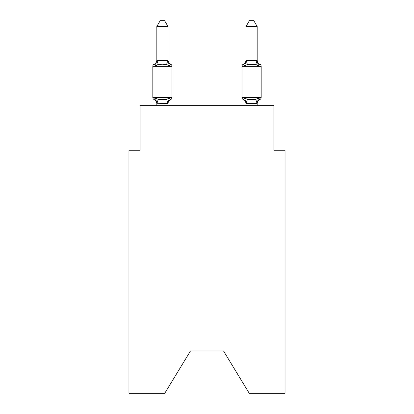 <?xml version="1.0" encoding="UTF-8"?>
<svg xmlns="http://www.w3.org/2000/svg" width="414" height="414" viewBox="0 0 414 414"><rect width="100%" height="100%" fill="white"/><g stroke="black" fill="none" stroke-linecap="round" stroke-linejoin="round"><path stroke-width="0.62" d="M223.503 350.932L249.254 393.3L285.044 393.3L285.044 150.251L273.892 150.251L273.892 105.658L140.108 105.658L140.108 150.251L128.956 150.251L128.956 393.3L164.746 393.3L190.497 350.932L223.503 350.932L190.497 350.932M257.172 103.935L257.172 103.935A4.906 4.906 0 0 1 259.93 99.52L259.293 99.215L259.93 99.52A2.23 2.23 0 0 0 261.182 97.518A2.23 2.23 0 0 1 259.93 99.52A2.23 2.23 0 0 0 261.182 97.518A2.23 2.23 0 0 1 259.93 99.52L259.293 99.215L259.93 99.52A2.23 2.23 0 0 0 261.182 97.518A2.23 2.23 0 0 1 259.93 99.52A2.23 2.23 0 0 0 261.182 97.518A2.23 2.23 0 0 1 259.93 99.52L259.293 99.215L259.93 99.52A2.23 2.23 0 0 0 261.182 97.518A2.23 2.23 0 0 1 259.93 99.52A2.23 2.23 0 0 0 261.182 97.518A2.23 2.23 0 0 1 259.93 99.52L259.293 99.215L259.93 99.52A2.23 2.23 0 0 0 261.182 97.518A2.23 2.23 0 0 1 259.93 99.52A2.23 2.23 0 0 0 261.182 97.518A2.23 2.23 0 0 1 259.93 99.52L259.293 99.215L259.93 99.52A2.23 2.23 0 0 0 261.182 97.518A2.23 2.23 0 0 1 259.93 99.52A2.23 2.23 0 0 0 261.182 97.518A2.23 2.23 0 0 1 259.93 99.52L259.293 99.215L259.93 99.52A2.23 2.23 0 0 0 261.182 97.518A2.23 2.23 0 0 1 259.93 99.52A2.23 2.23 0 0 0 261.182 97.518A2.23 2.23 0 0 1 259.93 99.52L259.293 99.215L259.93 99.52A2.23 2.23 0 0 0 261.182 97.518A2.23 2.23 0 0 1 259.93 99.52A2.23 2.23 0 0 0 261.182 97.518A2.23 2.23 0 0 1 259.93 99.52L259.293 99.215L259.93 99.52A2.23 2.23 0 0 0 261.182 97.518A2.23 2.23 0 0 1 259.93 99.52A2.23 2.23 0 0 0 261.182 97.518A2.23 2.23 0 0 1 259.93 99.52L259.293 99.215L259.93 99.52A2.23 2.23 0 0 0 261.182 97.518A2.23 2.23 0 0 1 259.93 99.52A2.23 2.23 0 0 0 261.182 97.518A2.23 2.23 0 0 1 259.93 99.52L259.293 99.215L259.93 99.52A2.23 2.23 0 0 0 261.182 97.518A2.23 2.23 0 0 1 259.93 99.52A2.23 2.23 0 0 0 261.182 97.518A2.23 2.23 0 0 1 259.93 99.52L259.293 99.215L259.93 99.52A2.23 2.23 0 0 0 261.182 97.518A2.23 2.23 0 0 1 259.93 99.52A2.23 2.23 0 0 0 261.182 97.518A2.23 2.23 0 0 1 259.93 99.52L259.293 99.215L259.93 99.52A2.23 2.23 0 0 0 261.182 97.518A2.23 2.23 0 0 1 259.93 99.52A2.23 2.23 0 0 0 261.182 97.518A2.23 2.23 0 0 1 259.93 99.52L259.293 99.215L259.93 99.52A2.23 2.23 0 0 0 261.182 97.518A2.23 2.23 0 0 1 259.93 99.52A2.23 2.23 0 0 0 261.182 97.518A2.23 2.23 0 0 1 259.93 99.52L259.293 99.215L259.93 99.52A2.23 2.23 0 0 0 261.182 97.518A2.23 2.23 0 0 1 259.93 99.52A2.23 2.23 0 0 0 261.182 97.518A2.23 2.23 0 0 1 259.93 99.52L259.293 99.215L259.93 99.52A2.23 2.23 0 0 0 261.182 97.518A2.23 2.23 0 0 1 259.93 99.52A2.23 2.23 0 0 0 261.182 97.518A2.23 2.23 0 0 1 259.93 99.52L259.293 99.215L259.93 99.52A2.23 2.23 0 0 0 261.182 97.518A2.23 2.23 0 0 1 259.93 99.52A2.23 2.23 0 0 0 261.182 97.518A2.23 2.23 0 0 1 259.93 99.52L259.293 99.215L259.93 99.52A2.23 2.23 0 0 0 261.182 97.518A2.23 2.23 0 0 1 259.93 99.52A2.23 2.23 0 0 0 261.182 97.518A2.23 2.23 0 0 1 259.93 99.52L259.293 99.215L259.93 99.52A2.23 2.23 0 0 0 261.182 97.518A2.23 2.23 0 0 1 259.93 99.52A2.23 2.23 0 0 0 261.182 97.518A2.23 2.23 0 0 1 259.93 99.52L258.564 97.952L259.93 99.52A2.23 2.23 0 0 0 261.182 97.518L261.182 66.297L242.009 66.297L242.009 97.518A2.23 2.23 0 0 0 243.261 99.52L244.627 97.952L243.261 99.52A4.906 4.906 0 0 1 246.019 103.935L246.019 103.272L246.019 103.935A4.906 4.906 0 0 0 243.261 99.52L244.627 97.952L243.261 99.52A4.906 4.906 0 0 1 246.019 103.935A4.906 4.906 0 0 0 243.261 99.52A4.906 4.906 0 0 1 246.019 103.935A4.906 4.906 0 0 0 243.261 99.52L244.627 97.952L243.261 99.52A4.906 4.906 0 0 1 246.019 103.935A4.906 4.906 0 0 0 243.261 99.52L244.627 97.952L243.261 99.52A4.906 4.906 0 0 1 246.019 103.935A4.906 4.906 0 0 0 243.261 99.52L244.627 97.952L243.261 99.52A4.906 4.906 0 0 1 246.019 103.935A4.906 4.906 0 0 0 243.261 99.52L244.627 97.952L243.261 99.52A4.906 4.906 0 0 1 246.019 103.935A4.906 4.906 0 0 0 243.261 99.52A4.906 4.906 0 0 1 246.019 103.935A4.906 4.906 0 0 0 243.261 99.52L244.627 97.952L243.261 99.52A4.906 4.906 0 0 1 246.019 103.935A4.906 4.906 0 0 0 243.261 99.52L244.627 97.952L243.261 99.52A4.906 4.906 0 0 1 246.019 103.935A4.906 4.906 0 0 0 243.261 99.52L244.627 97.952L243.261 99.52A4.906 4.906 0 0 1 246.019 103.935A4.906 4.906 0 0 0 243.261 99.52L244.627 97.952L243.261 99.52A4.906 4.906 0 0 1 246.019 103.935A4.906 4.906 0 0 0 243.261 99.52A4.906 4.906 0 0 1 246.019 103.935A4.906 4.906 0 0 0 243.261 99.52L244.627 97.952L243.261 99.52A4.906 4.906 0 0 1 246.019 103.935A4.906 4.906 0 0 0 243.261 99.52A4.906 4.906 0 0 1 246.019 103.935A4.906 4.906 0 0 0 243.261 99.52L244.627 97.952L243.261 99.52A4.906 4.906 0 0 1 246.019 103.935A4.906 4.906 0 0 0 243.261 99.52L244.627 97.952L243.261 99.52A4.906 4.906 0 0 1 246.019 103.935A4.906 4.906 0 0 0 243.261 99.52A4.906 4.906 0 0 1 246.019 103.935A4.906 4.906 0 0 0 243.261 99.52L244.627 97.952L243.261 99.52A4.906 4.906 0 0 1 246.019 103.935M245.15 64.098L244.627 65.862L243.261 64.294L244.627 65.862L245.15 64.098L244.627 65.862L245.15 64.098L244.627 65.862L245.15 64.098L244.627 65.862L245.15 64.098L244.627 65.862L245.15 64.098L244.627 65.862L245.15 64.098L244.627 65.862L245.15 64.098L244.627 65.862L245.15 64.098L244.627 65.862L245.15 64.098L244.627 65.862L245.15 64.098L244.627 65.862L245.15 64.098L244.627 65.862L245.15 64.098L244.627 65.862L245.15 64.098L244.627 65.862L245.15 64.098L244.627 65.862L245.15 64.098L244.627 65.862L245.15 64.098L244.627 65.862L245.15 64.098L244.627 65.862L245.15 64.098L244.627 65.862L247.412 64.429L255.78 64.429L258.564 65.862L259.93 64.294L258.564 65.862L257.399 62.219L258.564 65.862L259.93 64.294L258.564 65.862L257.399 62.219L258.564 65.862L259.93 64.294L258.564 65.862L257.399 62.219L258.564 65.862L259.93 64.294L258.564 65.862L257.399 62.219L258.564 65.862L259.93 64.294L258.564 65.862L257.399 62.219L258.564 65.862L259.93 64.294L258.564 65.862L257.399 62.219L258.564 65.862L259.93 64.294L258.564 65.862L257.399 62.219L258.564 65.862L259.93 64.294L258.564 65.862L257.399 62.219L258.564 65.862L259.93 64.294L258.564 65.862L257.399 62.219L258.564 65.862L259.93 64.294L258.564 65.862L257.399 62.219L258.564 65.862L259.93 64.294L258.564 65.862L257.399 62.219L258.564 65.862L259.93 64.294L258.564 65.862L257.399 62.219L258.564 65.862L259.93 64.294L258.564 65.862L257.399 62.219L258.564 65.862L259.93 64.294L258.564 65.862L257.399 62.219L258.564 65.862L259.93 64.294L258.564 65.862L257.399 62.219L258.564 65.862L259.93 64.294L258.564 65.862L257.399 62.219L258.564 65.862L259.93 64.294L258.564 65.862L257.399 62.219L258.564 65.862L259.93 64.294A2.23 2.23 0 0 1 261.182 66.297A2.23 2.23 0 0 0 259.93 64.294L258.564 65.862L257.399 62.219L258.564 65.862L259.93 64.294A4.906 4.906 0 0 1 257.172 59.885L257.172 59.885M257.172 105.658L257.172 103.474L246.019 103.474L244.627 97.952L243.261 99.52A2.23 2.23 0 0 1 242.009 97.518A2.23 2.23 0 0 0 243.261 99.52A2.23 2.23 0 0 1 242.009 97.518A2.23 2.23 0 0 0 243.261 99.52A2.23 2.23 0 0 1 242.009 97.518A2.23 2.23 0 0 0 243.261 99.52A2.23 2.23 0 0 1 242.009 97.518A2.23 2.23 0 0 0 243.261 99.52A2.23 2.23 0 0 1 242.009 97.518A2.23 2.23 0 0 0 243.261 99.52A2.23 2.23 0 0 1 242.009 97.518A2.23 2.23 0 0 0 243.261 99.52A2.23 2.23 0 0 1 242.009 97.518A2.23 2.23 0 0 0 243.261 99.52A2.23 2.23 0 0 1 242.009 97.518A2.23 2.23 0 0 0 243.261 99.52L244.627 97.952L243.261 99.52A2.23 2.23 0 0 1 242.009 97.518A2.23 2.23 0 0 0 243.261 99.52L244.627 97.952L243.261 99.52A2.23 2.23 0 0 1 242.009 97.518A2.23 2.23 0 0 0 243.261 99.52L244.627 97.952L243.261 99.52A2.23 2.23 0 0 1 242.009 97.518A2.23 2.23 0 0 0 243.261 99.52L244.627 97.952L243.261 99.52A2.23 2.23 0 0 1 242.009 97.518A2.23 2.23 0 0 0 243.261 99.52L244.627 97.952L243.261 99.52A2.23 2.23 0 0 1 242.009 97.518A2.23 2.23 0 0 0 243.261 99.52L244.627 97.952L243.261 99.52A2.23 2.23 0 0 1 242.009 97.518A2.23 2.23 0 0 0 243.261 99.52L244.627 97.952L243.261 99.52A2.23 2.23 0 0 1 242.009 97.518A2.23 2.23 0 0 0 243.261 99.52L244.627 97.952L243.261 99.52A2.23 2.23 0 0 1 242.009 97.518A2.23 2.23 0 0 0 243.261 99.52L244.627 97.952L243.261 99.52A2.23 2.23 0 0 1 242.009 97.518A2.23 2.23 0 0 0 243.261 99.52L244.627 97.952L247.412 99.386L255.78 99.386L258.564 97.952L257.078 103.505L255.78 99.386M246.019 60.34L257.172 60.34L257.172 26.496L246.019 26.496L246.019 60.542L244.627 65.862L243.261 64.294L243.898 64.6L243.261 64.294A2.23 2.23 0 0 0 242.009 66.297M246.019 59.885L246.019 59.885A4.906 4.906 0 0 1 243.261 64.294L244.627 65.862M167.981 103.935A4.906 4.906 0 0 1 170.739 99.52L169.373 97.952L170.739 99.52L169.373 97.952L170.739 99.52L169.373 97.952L170.739 99.52L169.373 97.952L170.739 99.52L169.373 97.952L170.739 99.52L169.373 97.952L170.739 99.52L169.373 97.952L170.739 99.52L169.373 97.952L170.739 99.52L169.373 97.952L170.739 99.52L169.373 97.952L170.739 99.52L169.373 97.952L170.739 99.52L169.373 97.952L170.739 99.52L169.373 97.952L170.739 99.52L169.373 97.952L170.739 99.52L169.373 97.952L170.739 99.52L169.373 97.952L170.739 99.52L169.373 97.952L170.739 99.52L169.373 97.952L170.739 99.52L169.373 97.952L167.887 103.505L156.828 103.272L156.828 103.935A4.906 4.906 0 0 0 154.07 99.52A2.23 2.23 0 0 1 152.818 97.518A2.23 2.23 0 0 0 154.07 99.52L155.436 97.952L154.07 99.52A2.23 2.23 0 0 1 152.818 97.518A2.23 2.23 0 0 0 154.07 99.52L155.436 97.952L154.07 99.52A2.23 2.23 0 0 1 152.818 97.518A2.23 2.23 0 0 0 154.07 99.52A2.23 2.23 0 0 1 152.818 97.518A2.23 2.23 0 0 0 154.07 99.52A2.23 2.23 0 0 1 152.818 97.518A2.23 2.23 0 0 0 154.07 99.52L155.436 97.952L154.07 99.52A2.23 2.23 0 0 1 152.818 97.518A2.23 2.23 0 0 0 154.07 99.52L155.436 97.952L154.07 99.52A2.23 2.23 0 0 1 152.818 97.518A2.23 2.23 0 0 0 154.07 99.52L155.436 97.952L154.07 99.52A2.23 2.23 0 0 1 152.818 97.518A2.23 2.23 0 0 0 154.07 99.52A2.23 2.23 0 0 1 152.818 97.518A2.23 2.23 0 0 0 154.07 99.52A2.23 2.23 0 0 1 152.818 97.518A2.23 2.23 0 0 0 154.07 99.52A2.23 2.23 0 0 1 152.818 97.518A2.23 2.23 0 0 0 154.07 99.52L155.436 97.952L154.07 99.52A2.23 2.23 0 0 1 152.818 97.518A2.23 2.23 0 0 0 154.07 99.52L155.436 97.952L154.07 99.52A2.23 2.23 0 0 1 152.818 97.518A2.23 2.23 0 0 0 154.07 99.52L155.436 97.952L154.07 99.52A2.23 2.23 0 0 1 152.818 97.518A2.23 2.23 0 0 0 154.07 99.52A2.23 2.23 0 0 1 152.818 97.518A2.23 2.23 0 0 0 154.07 99.52A2.23 2.23 0 0 1 152.818 97.518A2.23 2.23 0 0 0 154.07 99.52L155.436 97.952L154.07 99.52A2.23 2.23 0 0 1 152.818 97.518A2.23 2.23 0 0 0 154.07 99.52L155.436 97.952L154.07 99.52A2.23 2.23 0 0 1 152.818 97.518A2.23 2.23 0 0 0 154.07 99.52L155.436 97.952L154.07 99.52A2.23 2.23 0 0 1 152.818 97.518A2.23 2.23 0 0 0 154.07 99.52L155.436 97.952L154.07 99.52A2.23 2.23 0 0 1 152.818 97.518A2.23 2.23 0 0 0 154.07 99.52A2.23 2.23 0 0 1 152.818 97.518A2.23 2.23 0 0 0 154.07 99.52A2.23 2.23 0 0 1 152.818 97.518A2.23 2.23 0 0 0 154.07 99.52L155.436 97.952L154.07 99.52A2.23 2.23 0 0 1 152.818 97.518A2.23 2.23 0 0 0 154.07 99.52L155.436 97.952L154.07 99.52A2.23 2.23 0 0 1 152.818 97.518A2.23 2.23 0 0 0 154.07 99.52L155.436 97.952L154.07 99.52A2.23 2.23 0 0 1 152.818 97.518A2.23 2.23 0 0 0 154.07 99.52L155.436 97.952L154.07 99.52A2.23 2.23 0 0 1 152.818 97.518A2.23 2.23 0 0 0 154.07 99.52A2.23 2.23 0 0 1 152.818 97.518A2.23 2.23 0 0 0 154.07 99.52A2.23 2.23 0 0 1 152.818 97.518A2.23 2.23 0 0 0 154.07 99.52L155.436 97.952L154.07 99.52A2.23 2.23 0 0 1 152.818 97.518A2.23 2.23 0 0 0 154.07 99.52L155.436 97.952L154.07 99.52A2.23 2.23 0 0 1 152.818 97.518A2.23 2.23 0 0 0 154.07 99.52L155.436 97.952L154.07 99.52A2.23 2.23 0 0 1 152.818 97.518A2.23 2.23 0 0 0 154.07 99.52L155.436 97.952L154.07 99.52A2.23 2.23 0 0 1 152.818 97.518A2.23 2.23 0 0 0 154.07 99.52A2.23 2.23 0 0 1 152.818 97.518A2.23 2.23 0 0 0 154.07 99.52A2.23 2.23 0 0 1 152.818 97.518A2.23 2.23 0 0 0 154.07 99.52L155.436 97.952L154.07 99.52A2.23 2.23 0 0 1 152.818 97.518A2.23 2.23 0 0 0 154.07 99.52L155.436 97.952L154.07 99.52A2.23 2.23 0 0 1 152.818 97.518A2.23 2.23 0 0 0 154.07 99.52L155.436 97.952L154.07 99.52A2.23 2.23 0 0 1 152.818 97.518A2.23 2.23 0 0 0 154.07 99.52L155.436 97.952L154.07 99.52L155.436 97.952L154.07 99.52L155.436 97.952L154.07 99.52L155.436 97.952L154.07 99.52L155.436 97.952L154.07 99.52L155.436 97.952L154.07 99.52L155.436 97.952L154.07 99.52L155.436 97.952L158.22 99.386L162.402 99.608L166.588 99.386L169.373 97.952L170.739 99.52L170.102 99.215L170.739 99.52A2.23 2.23 0 0 0 171.991 97.518L171.991 66.297A2.23 2.23 0 0 0 170.739 64.294L169.373 65.862L170.739 64.294A2.23 2.23 0 0 1 171.991 66.297A2.23 2.23 0 0 0 170.739 64.294L169.373 65.862L170.739 64.294A2.23 2.23 0 0 1 171.991 66.297A2.23 2.23 0 0 0 170.739 64.294A2.23 2.23 0 0 1 171.991 66.297A2.23 2.23 0 0 0 170.739 64.294A2.23 2.23 0 0 1 171.991 66.297A2.23 2.23 0 0 0 170.739 64.294A2.23 2.23 0 0 1 171.991 66.297A2.23 2.23 0 0 0 170.739 64.294A2.23 2.23 0 0 1 171.991 66.297A2.23 2.23 0 0 0 170.739 64.294A2.23 2.23 0 0 1 171.991 66.297A2.23 2.23 0 0 0 170.739 64.294A2.23 2.23 0 0 1 171.991 66.297A2.23 2.23 0 0 0 170.739 64.294A2.23 2.23 0 0 1 171.991 66.297A2.23 2.23 0 0 0 170.739 64.294A2.23 2.23 0 0 1 171.991 66.297A2.23 2.23 0 0 0 170.739 64.294A2.23 2.23 0 0 1 171.991 66.297A2.23 2.23 0 0 0 170.739 64.294A2.23 2.23 0 0 1 171.991 66.297A2.23 2.23 0 0 0 170.739 64.294A2.23 2.23 0 0 1 171.991 66.297A2.23 2.23 0 0 0 170.739 64.294A2.23 2.23 0 0 1 171.991 66.297A2.23 2.23 0 0 0 170.739 64.294A2.23 2.23 0 0 1 171.991 66.297A2.23 2.23 0 0 0 170.739 64.294A2.23 2.23 0 0 1 171.991 66.297A2.23 2.23 0 0 0 170.739 64.294A2.23 2.23 0 0 1 171.991 66.297A2.23 2.23 0 0 0 170.739 64.294A2.23 2.23 0 0 1 171.991 66.297A2.23 2.23 0 0 0 170.739 64.294A2.23 2.23 0 0 1 171.991 66.297L152.818 66.297A2.23 2.23 0 0 1 154.07 64.294L155.436 65.862L154.07 64.294A4.906 4.906 0 0 0 156.828 59.885M167.981 60.34L169.373 65.862L166.588 64.429L162.402 64.206L158.22 64.429L155.436 65.862L156.828 60.34L167.981 60.542L167.981 26.496L156.828 26.496L156.828 60.34M167.981 103.272L168.503 100.649M246.019 103.474L246.019 105.658M257.399 62.219L258.564 65.862L257.172 60.34M152.818 66.297L152.818 97.518L171.991 97.518M167.981 105.658L167.981 103.474M156.828 105.658L156.828 103.474M155.436 97.952L156.828 103.272M167.981 59.885A4.906 4.906 0 0 0 170.739 64.294M156.828 26.496L160.177 20.7L164.632 20.7L167.981 26.496M261.182 97.518L242.009 97.518A2.23 2.23 0 0 0 243.261 99.52L244.627 97.952M246.019 26.496L249.368 20.7L253.823 20.7L257.172 26.496M158.22 99.386L156.922 103.505M166.588 99.386L167.887 103.505M156.922 60.315L158.22 64.429M167.887 60.315L166.588 64.429M246.113 103.505L247.412 99.386M255.78 64.429L257.078 60.315M247.412 64.429L246.113 60.315"/></g></svg>
